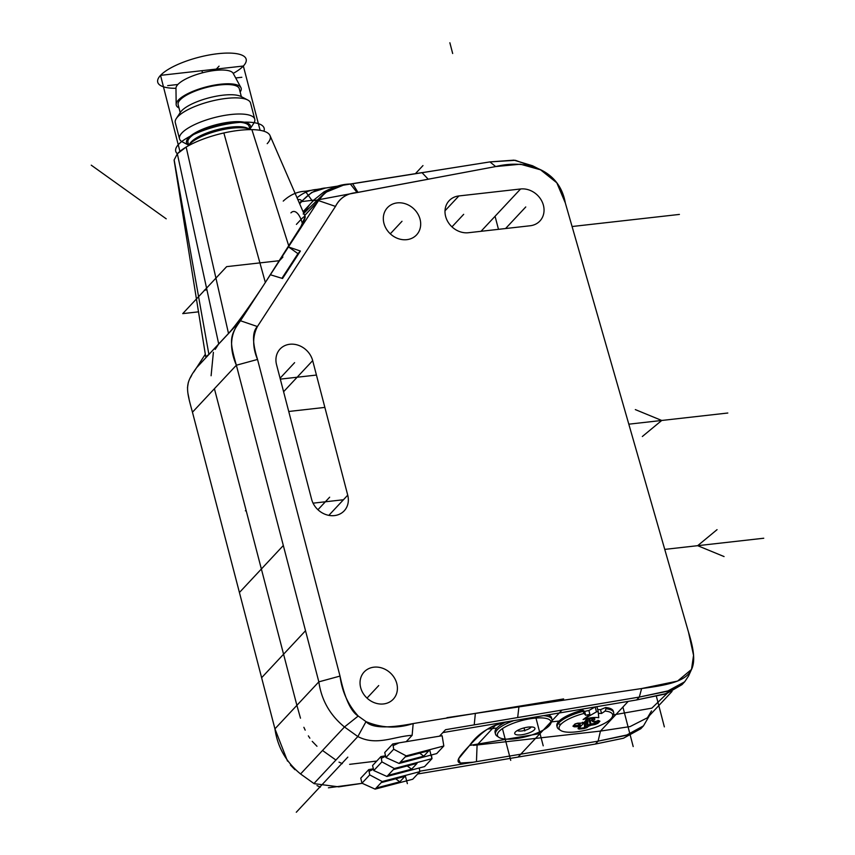 <?xml version="1.0" encoding="UTF-8"?>
<svg xmlns="http://www.w3.org/2000/svg" width="855" height="855" viewBox="0 0 855 855"><rect width="100%" height="100%" fill="white"/><g stroke="black" fill="none" stroke-linecap="round" stroke-linejoin="round"><path stroke-width="1.28" d="M540.542 169.814L556.797 182.778L565.294 202.881L688.51 632.176L693.555 655.336L691.513 669.433L677.566 681.082L641.624 688.542L475.359 713.401L413.179 723.554C387.294 728.556 371.572 727.915 366.015 721.62L358.213 716.03C350.849 711.584 344.779 698.257 340.012 676.081L257.537 359.442C252.257 342.577 252.214 331.612 257.419 326.546L335.491 206.408C339.745 197.89 346.959 193.273 357.101 192.557L495.686 166.565L520.46 164.203L540.542 169.814L532.547 165.763L513.962 160.152L489.926 161.905L351.822 183.814M296.407 224.395L300.778 219.714C310.91 209.165 302.349 225.56 288.872 246.283L251.883 129.629A49.579 14.941 165.4 0 1 270.02 135.571L305.182 216.529L301.024 226.351L265.349 282.471L318.541 200.615L325.071 192.578L343.304 185.204L352.623 183.697L357.978 192.375M360.66 687.602A19.932 17.153 43.1 0 0 374.843 702.885A19.932 17.153 43.1 0 0 393.289 699.166A19.932 17.153 43.1 0 0 396.784 683.53A19.932 17.153 43.1 0 0 382.602 668.236A19.932 17.153 43.1 0 0 364.166 671.955A19.932 17.153 43.1 0 0 360.66 687.602M530.153 225.763L468.465 232.72A19.932 17.153 43.1 0 1 445.615 216.368A19.932 17.153 43.1 0 1 449.121 200.722A19.932 17.153 43.1 0 1 458.889 195.945L520.567 188.987A19.932 17.153 43.1 0 1 543.427 205.339A19.932 17.153 43.1 0 1 539.922 220.985A19.932 17.153 43.1 0 1 530.153 225.763M397.212 202.892A19.932 17.153 43.1 0 0 387.443 207.68A19.932 17.153 43.1 0 0 383.938 223.315A19.932 17.153 43.1 0 0 406.788 239.667A19.932 17.153 43.1 0 0 416.567 234.89A19.932 17.153 43.1 0 0 420.062 219.243A19.932 17.153 43.1 0 0 397.212 202.892M311.594 499.235L276.55 364.69A19.932 17.153 43.1 0 1 280.055 349.043A19.932 17.153 43.1 0 1 298.491 345.324A19.932 17.153 43.1 0 1 312.674 360.618L347.729 495.163A19.932 17.153 43.1 0 1 344.223 510.809A19.932 17.153 43.1 0 1 325.776 514.528A19.932 17.153 43.1 0 1 311.594 499.235M691.513 669.433L688.553 675.995L684.716 681.745L669.508 690.562L639.305 697.071L474.226 724.869L475.359 713.401M474.226 724.869L561.981 710.088L518.077 757.07L417.657 773.989L595.401 744.053L623.434 738.239L640.812 728.727L643.516 725.831L628.361 734.637L598.105 741.157L473.178 762.2L460.332 763.045L458.504 758.898L469.587 745.442C455.469 760.458 450.681 766.689 476.459 761.645L598.105 741.157L626.117 735.364L643.484 725.863L649.458 715.582M443.82 745.988L442.131 735.738L398.986 742.867L393.118 745.656L392.755 743.936L384.739 752.518L385.936 757.541L399.093 763.462L436.723 753.576L443.82 745.988L406.178 755.873L393.706 749.236L393.118 745.656M385.605 756.258L381.298 758.31L380.935 756.579L372.577 765.524L373.785 770.558L381.886 761.88L381.298 758.31M431.39 754.976L431.999 758.642L394.358 768.517L381.886 761.88M392.755 743.936L398.986 742.867M428.237 179.229L357.101 192.557C347.141 193.23 339.937 197.847 335.491 206.408L257.419 326.546C252.417 336.464 252.46 347.429 257.537 359.442L236.365 365.224C229.354 340.835 229.311 336.036 240.469 320.753C230.219 332.787 228.851 347.611 236.365 365.224L283.326 545.511L236.365 365.224L214.413 388.715L261.374 569.013L296.888 705.343L318.84 681.852L283.326 545.511L318.84 681.852C321.416 700.053 329.955 715.09 344.469 726.974L358.213 716.03L366.015 721.62L357.85 736.55C376.606 746.33 393.995 736.294 412.131 735.332L406.2 741.68M380.935 756.579L385.498 755.809M368.772 769.596L360.757 778.178L361.954 783.201L375.11 789.122L412.741 779.236L419.837 771.648L382.206 781.534L369.723 774.897L368.772 769.596L373.336 768.816M328.427 787.797L362.21 783.319L338.751 786.846L314.116 783.661M361.954 783.201L369.723 774.897M373.453 769.265L369.136 771.317M419.239 767.993L419.837 771.648M375.11 789.122L381.191 782.614L404.875 776.393L399.809 781.812L376.125 788.043M381.191 782.614L382.206 781.534M399.809 781.812L395.673 778.809M373.785 770.558L386.93 776.468L424.561 766.593L431.999 758.642M386.93 776.468L394.358 768.517M393.353 769.607L417.037 763.387L411.629 769.169L387.946 775.389M411.629 769.169L407.215 765.962M442.847 732.585L511.632 721.011C492.245 724.613 486.206 727.658 469.587 745.442L540.029 733.579M684.716 681.745L682.012 684.631L666.868 693.437L636.612 699.956L514.966 720.444L636.612 699.956L664.709 694.132L682.076 684.566M257.537 359.442L340.012 676.081L318.84 681.852C321.416 700.053 329.955 715.09 344.469 726.985L300.565 773.967L313.945 783.533L357.85 736.55L344.469 726.974L357.85 736.55C376.606 746.319 393.995 736.294 412.131 735.332L413.179 723.554L563.605 698.93M313.945 783.533L300.565 773.967C286.051 762.072 277.512 747.035 274.936 728.845L287.515 761.11M304.722 215.492L318.359 200.904L240.661 320.465L196.746 367.447L205.328 354.248L196.565 367.736C184.862 383.884 185.792 388.052 192.461 412.206L274.936 728.845L296.888 705.343L300.479 718.189M357.101 192.557L350.347 184.007L421.975 172.614L350.347 184.007C336.571 184.402 325.979 189.938 318.541 200.615L304.701 215.428L318.541 200.615L240.469 320.753L265.349 282.471L223.86 132.963A49.579 14.941 165.4 0 0 186.155 147.06L177.338 153.793L174.153 159.896A49.579 14.941 165.4 0 0 174.217 160.847L205.724 356.738L208.898 354.44L174.153 159.896M251.883 129.629C243.622 129.533 234.281 130.655 223.86 132.963M270.811 274.498L270.629 274.37A66.102 5.066 125.6 0 1 270.362 274.754L282.545 278.506L300.394 251.039L297.946 253.657L288.669 247.02L300.394 251.039M288.488 246.892L288.648 246.614A66.102 5.066 125.6 0 1 288.488 246.892L270.629 274.37M303.707 213.152L309.66 204.676L314.373 199.589L323.863 191.969C330.682 188.324 337.159 186.069 343.304 185.204M205.328 354.248L196.565 367.736L228.509 333.461L208.898 354.44M228.509 333.461C237.829 323.308 255.324 297.989 265.349 282.471C255.324 297.989 237.829 323.308 228.509 333.461L186.155 147.06M250.291 129.618A33.537 10.11 165.4 0 0 250.152 129.543A33.537 10.11 165.4 0 0 231.823 128.186A33.537 10.11 165.4 0 0 188.57 145.585A33.537 10.11 165.4 0 0 188.485 145.713M188.57 145.585L189.938 143.501A31.592 9.523 -14.6 0 1 230.679 127.117A31.592 9.523 -14.6 0 1 247.95 128.4L250.152 129.543M249.884 129.404L249.104 126.412A31.592 9.523 165.4 0 0 229.514 122.628A31.592 9.523 165.4 0 0 187.961 142.347L188.741 145.329M179.507 138.799A38.881 11.724 -14.6 0 1 181.891 132.974A38.881 11.724 -14.6 0 1 230.647 114.538A38.881 11.724 -14.6 0 1 254.758 119.198L250.558 103.049A38.881 11.724 165.4 0 0 247.694 99.971A38.881 11.724 165.4 0 0 226.436 98.4A38.881 11.724 165.4 0 0 177.68 116.825A38.881 11.724 165.4 0 0 176.29 118.567A38.881 11.724 165.4 0 0 175.296 122.65L179.507 138.799A38.881 11.724 -14.6 0 0 182.371 141.887L188.699 145.179A33.056 9.961 -14.6 0 1 188.581 137.751A33.056 9.961 -14.6 0 1 230.016 122.094A33.056 9.961 -14.6 0 1 249.842 129.244M254.758 119.198A38.881 11.724 -14.6 0 1 253.764 123.28L249.852 129.255M247.694 99.971L241.078 96.519A33.056 9.961 165.4 0 0 223.005 95.183A33.056 9.961 165.4 0 0 181.57 110.851A33.056 9.961 165.4 0 0 180.384 112.326L176.29 118.567M241.356 96.668L239.293 88.738A31.592 9.523 165.4 0 0 219.703 84.966A31.592 9.523 165.4 0 0 178.15 104.673L180.213 112.593M179.005 107.954A33.537 10.11 -14.6 0 1 176.162 104.406A33.537 10.11 -14.6 0 1 220.376 84.239A33.537 10.11 -14.6 0 1 240.896 87.552A33.537 10.11 -14.6 0 1 240.148 92.03M240.896 87.552L233.191 73.359A29.647 8.935 165.4 0 0 215.054 70.431A29.647 8.935 165.4 0 0 175.97 88.268L176.162 104.406M281.926 278.303L297.946 253.657M477.047 744.994L473.328 745.336M419.762 771.199L476.459 761.645L477.09 744.994L600.445 731.089L630.092 726.579L647.385 717.794L630.103 726.568L600.445 731.089L628.211 701.378M605.137 711.071L606.013 708.763A29.166 8.796 -14.6 0 1 613.644 712.482L613.313 711.21A29.166 8.796 165.4 0 0 605.682 707.502L600.531 709.629L601.535 713.465A126.487 109.707 108.8 0 0 605.137 711.071A27.649 8.336 -14.6 0 1 612.287 716.885A27.649 8.336 -14.6 0 1 610.93 718.756A27.649 8.336 -14.6 0 1 576.27 731.859A27.649 8.336 -14.6 0 1 560.527 730.362L558.678 729.091A29.166 8.796 -14.6 0 1 557.193 727.178A29.166 8.796 -14.6 0 1 558.988 722.806A29.166 8.796 -14.6 0 1 583.089 711.349L584.04 713.444A126.487 30.267 -109.1 0 0 585.675 715.25L589.886 714.363A126.027 89.241 93.9 0 1 583.089 719.525L596.469 711.862A31.592 9.523 -14.6 0 1 598.233 711.659L596.94 706.722A31.592 9.523 165.4 0 0 595.443 706.893M595.155 706.946L588.892 710.526A19.686 5.932 165.4 0 0 584.67 711.424L582.757 710.088A29.166 8.796 165.4 0 0 556.872 725.916L557.193 727.178M600.531 709.629A23.331 7.032 165.4 0 0 597.688 709.575M598.233 711.659L598.746 717.762A15.668 4.724 -14.6 0 0 591.82 717.676A15.668 4.724 -14.6 0 0 583.089 719.525M598.382 713.423A23.331 7.032 -14.6 0 1 601.535 713.465M584.564 722.122L584.446 722.144A126.593 51.899 83.6 0 0 586.038 720.017L588.539 718.863A115.222 67.417 12.5 0 0 591.211 718.585A115.222 67.417 12.5 0 0 593.862 718.264L594.92 719.023A126.593 51.899 -96.4 0 1 592.878 721.695L592.162 720.37L592.44 721.385M581.849 723.031L581.999 723.095A0.973 0.973 0 0 0 582.341 723.009L584.521 722.186A0.973 0.973 0 0 0 584.991 721.866A0.973 0.823 -141.5 0 1 584.446 722.144A8.326 2.512 165.4 0 0 582.137 723.009A126.593 108.98 -136.9 0 1 577.681 723.18L574.977 723.982A115.222 22.786 113.1 0 1 572.936 726.173L574.282 726.825A126.593 108.98 43.1 0 0 578.739 726.654A8.326 2.512 165.4 0 0 579.765 727.145A126.593 51.899 83.6 0 1 578.001 728.62L578.985 729.091A115.222 102.995 110 0 0 580.855 728.909A115.222 102.995 -70 0 0 581.646 728.823A115.222 102.995 -70 0 0 582.447 728.727A115.222 102.995 110 0 0 584.307 728.481L586.883 727.616A126.593 51.899 -96.4 0 0 588.646 726.152A8.326 2.512 165.4 0 0 590.944 725.275A126.593 108.98 43.1 0 0 595.24 724.463L597.859 723.362A115.222 58.354 -130.5 0 0 599.9 721.182L598.639 720.818A126.593 108.98 -136.9 0 1 593.156 721.834A7.289 2.202 165.4 0 0 592.868 721.695M613.644 712.482A29.166 8.796 -14.6 0 1 613.281 714.876L612.287 716.885M560.527 730.362A27.649 8.336 -14.6 0 1 560.816 724.399A27.649 8.336 -14.6 0 1 584.04 713.444M582.757 710.088L583.089 711.349M585.675 715.25L584.67 711.424M606.013 708.763L605.682 707.502M588.892 710.526L589.886 714.363M596.469 711.862L595.187 706.935M593.733 718.264L594.92 719.023M593.349 721.812L593.723 721.118M586.199 720.284L587.513 725.329L588.155 724.997L586.819 719.867A7.289 2.202 -14.6 0 0 588.828 719.108L592.568 718.232M578.001 728.62L578.717 727.594L578.985 729.091M584.307 728.481L585.771 726.793L585.6 721.075M593.969 721.759L595.272 723.202L596.908 723.02A0.973 0.834 -134.1 0 0 597.859 723.362M599.9 721.182A0.973 0.834 40.2 0 1 598.928 720.851L598.938 720.829M598.639 720.818L597.976 720.305L598.639 720.818M588.828 719.108L590.164 724.238L590.944 725.275L591.019 724.014A125.621 108.147 -136.9 0 0 595.272 723.202L595.24 724.463M589.683 718.884L591.019 724.014L590.164 724.238A7.289 2.202 165.4 0 1 588.155 724.997L588.646 726.152A0.973 0.855 48.2 0 1 587.545 725.425L587.513 725.329A125.621 51.492 83.6 0 1 585.771 726.793L586.883 727.616M578.643 727.904L580.235 726.953A0.973 0.855 48.2 0 1 579.765 727.145A0.973 0.812 -75.6 0 0 580.374 725.874L580.47 726.13A0.973 0.855 48.2 0 1 580.235 726.953A0.973 0.973 0 0 0 580.524 725.981L579.797 723.202M578.899 723.234L579.476 725.446A0.973 0.908 133.6 0 1 578.739 726.654L579.476 725.446A7.289 2.202 165.4 0 0 580.374 725.874L579.679 723.202M574.282 726.825L574.763 724.623M572.936 726.173A0.973 0.844 -135.8 0 0 573.684 725.639L574.475 725.542A125.621 108.147 -136.9 0 0 578.91 725.371L578.354 723.245M574.977 723.982A0.973 0.823 42 0 0 575.543 723.758M573.513 725.938L575.565 723.747L581.999 723.095L582.458 722.261L582.148 723.009M586.038 720.017L586.69 719.055M543.491 715.646A29.166 8.796 -14.6 0 1 551.967 719.429L551.518 717.719A29.166 8.796 165.4 0 0 548.098 714.866M505.562 722.186A29.166 8.796 165.4 0 0 495.077 732.425L495.515 734.135A29.166 8.796 -14.6 0 1 497.311 729.764A29.166 8.796 -14.6 0 1 513.791 720.647M551.967 719.429A29.166 8.796 -14.6 0 1 551.603 721.823L550.609 723.832A27.649 8.336 -14.6 0 1 549.252 725.703A27.649 8.336 -14.6 0 1 514.592 738.806A27.649 8.336 -14.6 0 1 498.85 737.32A27.649 8.336 -14.6 0 1 499.138 731.356A27.649 8.336 -14.6 0 1 533.798 718.253A27.649 8.336 -14.6 0 1 550.609 723.832M498.85 737.32L497.001 736.048A29.166 8.796 -14.6 0 1 495.515 734.135M534.3 729.881A10.452 3.153 165.4 0 0 534.054 727.434A10.452 3.153 165.4 0 0 528.454 727.071A10.452 3.153 165.4 0 0 515.362 732.019A10.452 3.153 165.4 0 0 515.063 732.372A10.452 3.153 165.4 0 0 521.197 734.83A10.452 3.153 165.4 0 0 534.3 729.881M517.35 730.512A7.289 2.202 165.4 0 0 521.593 730.982A7.289 2.202 165.4 0 0 530.741 727.52A7.289 2.202 165.4 0 0 531.137 726.921M385.936 757.541L393.706 749.236M399.093 763.462L406.178 755.873M405.174 756.953L428.857 750.733L423.791 756.162L400.108 762.382M423.791 756.162L419.655 753.148M525.665 207.049L505.583 228.531L525.761 206.953M452.669 53.512L449.869 42.75M495.066 216.272L498.476 229.332L495.066 216.272M622.91 707.053L633.192 746.554L622.91 707.053M572.081 226.522L679.404 214.423M664.356 726.878L656.384 696.301M487.692 729.08L496.862 728.054M551.571 721.877L559.17 721.022M613.259 714.93L651.831 708.154L667.253 693.298M476.459 761.645L477.09 744.994L600.445 731.089L598.105 741.157L595.401 744.053L623.498 738.218L640.876 728.652M647.47 717.708L651.51 710.943M417.657 773.989L595.401 744.053M439.502 736.166L445.551 729.7L639.305 697.071L667.253 691.289L684.62 681.841M446.951 717.666L641.624 688.542C690.776 682.226 701.763 674.884 688.51 632.176M514.966 720.444C494.233 723.362 479.099 731.698 469.587 745.442M477.09 744.994L495.686 725.093M390.286 233.821L402 221.285L390.286 233.821M297.775 199.504A7.781 2.341 -14.6 0 1 300.949 200.07A7.781 2.341 -14.6 0 1 300.8 201.705A7.781 2.341 -14.6 0 1 299.239 202.87M313.86 200.113L300.8 201.705M536.502 168.018L515.394 160.312L489.936 161.905L352.645 183.729M342.983 185.268L305.299 191.253A174.548 71.553 -96.4 0 0 283.24 201.096M565.294 202.881C559.555 169.846 526.776 158.87 495.686 166.565L312.342 200.914L305.299 191.253L316.617 189.457A182.639 74.866 -96.4 0 0 297.027 197.772M299.656 203.832L301.687 201.598C309.318 192.931 317.494 188.378 326.193 187.94L342.812 185.3M316.617 189.457L326.193 187.94M299.389 203.212L311.754 192.439L325.327 188.068M316.435 375.056L280.312 379.128M324.868 407.408L288.744 411.479L324.868 407.408M302.36 223.583A19.441 7.973 -96.4 0 0 290.924 212.874M525.194 207.562L505.583 228.531L525.194 207.562M451.964 226.864L463.677 214.327M343.443 499.748L313.069 503.168M246.187 510.702L245.364 510.798M543.214 745.827L535.978 718.04M367.009 698.097L378.722 685.56L367.009 698.097M296.29 812.25L347.814 757.124M422.969 165.581L415.348 173.736M309.521 204.826L307.383 207.594M257.419 326.546L240.469 320.753L218.517 344.244L215.214 349.364M213.387 352.313L211.1 375.751M303.878 727.306L305.192 730.149M308.356 735.877L309.852 738.186M312.235 741.37L316.981 746.265M322.517 750.476L335.897 760.042M338.997 762.136L342.31 763.633M349.62 764.338L376.756 761.057M196.565 367.736L193.807 372M191.67 375.42L190.259 377.899M188.346 382.303L187.48 387.764M187.918 393.289L189.041 398.815M214.413 388.715L192.461 412.206L274.936 728.845M290.422 765.033L294.975 769.714M317.002 785.606L320.379 787.134M340.012 676.081C342.043 691.642 348.113 704.958 358.213 716.03M366.015 721.62C381.544 728.129 397.265 728.781 413.179 723.554M261.619 677.716L305.524 630.734M239.421 592.504L283.326 545.511M421.739 172.721A316.799 129.864 83.6 0 1 421.975 172.614L428.216 179.208M282.887 257.066L279.51 260.679L226.639 266.642L182.735 313.625L198.627 311.829M91.25 165.175L166.212 218.816M280.077 378.209L294.612 362.648M317.942 509.73L329.656 497.193M510.724 760.362L502.451 728.62L510.724 760.362M407.365 783.65L405.238 775.485L407.365 783.65M431.679 757.626L429.627 749.717L431.679 757.626M373.827 690.797L368.762 696.227L373.827 690.797M324.761 502.441L319.695 507.859L324.761 502.441M587.823 719.076L579.198 727.84M559.362 724.238L561.179 724.035M585.429 721.299L592.109 720.541M611.261 718.382L612.223 718.275M586.562 724.206L586.38 723.501M587.909 722.753L587.032 719.397M586.605 724.399L585.793 721.257M586.359 721.203L586.135 720.359M524.831 730.95L524.126 728.268M628.81 424.176L727.808 413.018L628.81 424.176M664.752 549.391L763.75 538.233L664.752 549.391M642.34 436.51L661.727 420.468L635.329 409.598L661.727 420.468L642.34 436.51M717.056 529.651L697.669 545.682L724.067 556.562L697.669 545.682L717.056 529.651M201.951 70.698L202.496 72.803M204.366 290.166L206.942 289.877M233.212 73.402A45.689 13.776 165.4 0 0 243.354 66.027A45.689 13.776 165.4 0 0 217.822 53.705A45.689 13.776 165.4 0 0 160.537 75.358A45.689 13.776 165.4 0 0 175.97 88.311M263.928 131.21A45.689 13.776 165.4 0 0 230.775 123.451A45.689 13.776 165.4 0 0 178.524 144.431A45.689 13.776 165.4 0 0 177.37 153.761M179.924 151.388L160.537 75.358L243.354 66.027L260.102 130.313M218.709 343.956L177.338 153.793A49.579 14.941 -14.6 0 1 239.496 130.302A49.579 14.941 -14.6 0 1 267.209 143.661M219.062 66.145L215.054 70.431M167.666 85.639L177.872 84.485M235.702 77.965L241.837 77.281M495.686 166.565L489.926 161.905M518.91 706.903L517.67 717.559M636.612 699.956L639.305 697.071L641.624 688.542M335.491 206.408L318.541 200.615M303.162 213.996L325.071 192.578M593.659 718.382A125.621 51.492 83.6 0 1 592.162 720.37L591.703 718.628M579.22 728.3A114.346 102.205 -70 0 0 584.499 727.701L584.339 722.24M591.2 718.713L591.799 719.365M595.518 721.492L596.908 723.02A114.346 57.916 49.5 0 0 598.928 720.851M481.023 231.299L520.567 188.987M458.889 195.945L445.006 210.79M328.854 515.351L347.729 495.163M312.674 360.618L283.593 391.729M351.629 183.846L377.205 179.828M303.076 211.698L309.895 204.409M672.041 691.406L647.385 717.794M584.991 721.866L586.605 719.728L588.379 718.98L593.883 718.168M593.263 721.877L598.917 720.626M591.607 718.638L592.194 720.872"/></g></svg>
